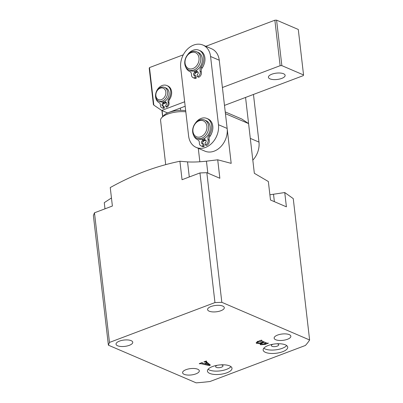 <?xml version="1.0" encoding="UTF-8"?>
<svg xmlns="http://www.w3.org/2000/svg" width="403" height="403" viewBox="0 0 403 403"><rect width="100%" height="100%" fill="white"/><g stroke="black" fill="none" stroke-linecap="round" stroke-linejoin="round"><path stroke-width="0.6" d="M226.944 372.77A12.372 4.695 173.4 0 0 232.002 368.241A12.372 4.695 173.4 0 0 225.05 364.881A12.372 4.695 173.4 0 0 212.477 366.559A12.372 4.695 173.4 0 0 207.419 371.087A12.372 4.695 173.4 0 0 214.366 374.447A12.372 4.695 173.4 0 0 226.944 372.77M208.074 369.284A12.372 4.695 173.4 0 0 226.546 369.355A12.372 4.695 173.4 0 0 230.949 366.634M217.257 365.279A3.713 1.411 173.4 0 0 217.146 365.32A3.713 1.411 173.4 0 0 215.625 366.68A3.713 1.411 173.4 0 0 217.711 367.687A3.713 1.411 173.4 0 0 221.484 367.183A3.713 1.411 173.4 0 0 223 365.828A3.713 1.411 173.4 0 0 221.091 364.836M282.669 351.713A12.372 4.695 173.4 0 0 287.727 347.185A12.372 4.695 173.4 0 0 280.78 343.824A12.372 4.695 173.4 0 0 268.202 345.502A12.372 4.695 173.4 0 0 263.144 350.031A12.372 4.695 173.4 0 0 270.096 353.391A12.372 4.695 173.4 0 0 282.669 351.713M263.799 348.227A12.372 4.695 173.4 0 0 282.276 348.303A12.372 4.695 173.4 0 0 286.679 345.578M272.987 344.222A3.713 1.411 173.4 0 0 272.871 344.268A3.713 1.411 173.4 0 0 271.355 345.623A3.713 1.411 173.4 0 0 273.441 346.63A3.713 1.411 173.4 0 0 277.214 346.127A3.713 1.411 173.4 0 0 278.73 344.772A3.713 1.411 173.4 0 0 276.821 343.779M104.987 208.83L104.271 202.664L111.455 197.974M110.251 187.566C121.646 181.229 133.141 175.839 144.732 171.391C156.364 167.064 168.091 163.683 179.909 161.245L182.045 179.713L199.959 172.942L206.83 172.68L221.831 302.315L309.615 339.986A110.115 41.786 -6.6 0 1 305.383 345.467L210.018 381.5A110.115 41.786 -6.6 0 1 196.17 382.85L108.387 345.18L93.385 215.545L94.473 212.799L112.387 206.034L110.251 187.566M119.479 341.104A8.413 3.194 -6.6 0 1 128.028 339.966A8.413 3.194 -6.6 0 1 132.753 342.248A8.413 3.194 -6.6 0 1 129.318 345.326A8.413 3.194 -6.6 0 1 120.764 346.469A8.413 3.194 -6.6 0 1 116.039 344.182A8.413 3.194 -6.6 0 1 119.479 341.104M186.03 369.667A8.413 3.194 -6.6 0 1 194.578 368.523A8.413 3.194 -6.6 0 1 199.304 370.81A8.413 3.194 -6.6 0 1 195.863 373.888A8.413 3.194 -6.6 0 1 187.314 375.027A8.413 3.194 -6.6 0 1 182.589 372.745A8.413 3.194 -6.6 0 1 186.03 369.667M211.031 306.517A8.413 3.194 -6.6 0 1 219.58 305.373A8.413 3.194 -6.6 0 1 224.305 307.66A8.413 3.194 -6.6 0 1 220.864 310.738A8.413 3.194 -6.6 0 1 212.316 311.877A8.413 3.194 -6.6 0 1 207.59 309.595A8.413 3.194 -6.6 0 1 211.031 306.517M277.576 335.074A8.413 3.194 -6.6 0 1 286.13 333.931A8.413 3.194 -6.6 0 1 290.855 336.218A8.413 3.194 -6.6 0 1 287.415 339.296A8.413 3.194 -6.6 0 1 278.866 340.434A8.413 3.194 -6.6 0 1 274.141 338.152A8.413 3.194 -6.6 0 1 277.576 335.074M202.271 363.179L204.608 363.718L206.653 362.947L205.651 362.106L203.898 361.894L206.25 361.002L206.633 361.169L206.235 361.617L210.381 365.078L209.394 365.632L200.835 363.667L199.626 363.818L199.238 363.652L202.044 362.594L202.432 362.755L202.079 362.891L202.271 363.179L202.044 362.594M206.311 361.033L206.235 361.617M94.473 212.799L109.475 342.434L214.955 302.577L199.959 172.942M109.475 342.434L108.387 345.18M221.831 302.315L214.955 302.577M257.935 341.477L261.471 340.137L261.854 340.303L261.29 340.701L267.083 343.19L268.489 343.149L265.144 344.414L260.61 344.787L260.021 344.253L260.806 343.447L256.701 343.427L256.117 342.877L257.935 341.477M261.315 340.197L261.29 340.701M309.615 339.986L293.258 198.624L284.75 192.543L286.402 206.83L270.489 199.999L268.353 181.531L254.338 173.29L248.586 123.595L225.438 113.666L231.186 163.356L217.716 159.8L219.852 178.267L206.83 172.68M217.716 159.8L206.447 161.17C199.168 161.976 192.866 162.213 187.546 161.89L179.909 161.245M284.75 192.543L269.884 194.775M199.848 161.769L198.286 148.304M225.237 111.913L241.825 119.031L248.586 123.595M206.527 361.864L206.653 362.947M206.059 361.078L206.104 361.476L205.772 361.184M205.55 361.269L205.651 362.106M204.679 361.597L204.714 361.894M204.25 361.758L204.286 362.055M209.515 364.357L209.394 365.632M209.263 364.498L208.769 364.383M200.77 363.078L200.835 363.667M200.019 363.36L200.049 363.657M199.591 363.521L199.626 363.818M205.031 363.869L208.809 364.725L206.941 363.148L205.031 363.869L204.996 363.571M208.683 363.662L208.809 364.725M206.82 362.106L206.941 363.148M266.227 342.817L265.789 342.983M261.386 343.89L260.489 343.653L260.61 344.787M260.776 343.185L260.806 343.447M257.502 342.545L256.57 342.288L256.701 343.427M263.149 341.497L262.816 341.623M265.622 342.55L265.758 343.683L263.295 342.631L261.351 343.779L261.95 344.293L265.753 343.875M261.194 340.646L260.696 340.434M259.497 341.195L257.452 342.404L258.091 342.958L261.874 342.857L262.912 342.464L259.497 341.195L259.461 340.898M258.439 341.286L258.474 341.583M259.915 340.726L259.97 341.2M262.781 341.341L262.912 342.464M262.081 342.782L262.111 343.079M263.169 341.507L263.295 342.631M185.818 111.812A17.324 6.574 173.4 0 0 161.789 117.595A17.324 6.574 173.4 0 0 160.585 120.447L165.698 164.656M161.789 117.595L163.809 115.444A14.846 5.632 -6.6 0 1 180.64 110.336A14.846 5.632 -6.6 0 1 185.682 110.654M162.092 110.608L162.777 116.538M180.378 108.059L180.64 110.336M197.576 72.051A11.138 8.589 113.2 0 1 196.83 72.369A11.138 8.589 113.2 0 1 195.626 72.726M190.473 71.966A11.138 8.589 113.2 0 1 189.899 71.583M195.541 71.991A9.899 7.637 -66.8 0 0 196.901 71.719M205.47 140.279A11.138 8.589 113.2 0 1 204.724 140.597A11.138 8.589 113.2 0 1 203.52 140.954M198.372 140.199A11.138 8.589 113.2 0 1 197.797 139.816M203.434 140.219A9.899 7.637 -66.8 0 0 204.795 139.947M193.672 45.076A18.558 14.317 -66.8 0 0 180.72 67.775L188.614 136.002A18.558 14.317 -66.8 0 0 196.221 147.417A18.558 14.317 -66.8 0 0 212.008 143.07A18.558 14.317 -66.8 0 0 218.466 124.723L210.573 56.491A18.558 14.317 -66.8 0 0 202.966 45.076A18.558 14.317 -66.8 0 0 193.672 45.076M211.666 133.181A11.138 8.589 113.2 0 1 209.449 137.055M203.772 64.954A11.138 8.589 113.2 0 1 201.555 68.827M196.221 147.417L204.905 151.14A18.558 14.317 -66.8 0 0 220.693 146.793A18.558 14.317 -66.8 0 0 227.151 128.446L219.252 60.218A18.558 14.317 -66.8 0 0 211.646 48.803L202.966 45.076M165.346 102.302A7.425 5.728 113.2 0 1 163.719 102.659M165.21 101.163A6.186 4.771 113.2 0 1 164.636 101.344M157.553 90.207A6.186 4.771 -66.8 0 0 157.079 98.614A6.186 4.771 -66.8 0 0 164.162 97.591A6.186 4.771 -66.8 0 0 164.636 89.184A6.186 4.771 -66.8 0 0 157.553 90.207M165.542 98.639A7.425 5.728 113.2 0 1 158.651 101.032A7.425 5.728 113.2 0 1 157.613 89.778A7.425 5.728 113.2 0 1 164.505 87.386A7.425 5.728 113.2 0 1 165.542 98.639M164.505 87.386L166.026 88.04A7.425 5.728 113.2 0 1 167.064 99.289A7.425 5.728 113.2 0 1 160.172 101.682L158.651 101.032M192.684 132.083A9.899 7.637 113.2 0 1 196.145 122.326A9.899 7.637 113.2 0 1 204.553 120.023A9.899 7.637 113.2 0 1 208.613 126.154A9.899 7.637 113.2 0 1 205.147 135.912A9.899 7.637 113.2 0 1 196.745 138.214A9.899 7.637 113.2 0 1 192.684 132.083M196.745 138.214L198.336 138.899A9.899 7.637 -66.8 0 0 206.739 136.597A9.899 7.637 -66.8 0 0 210.205 126.839A9.899 7.637 -66.8 0 0 206.145 120.709L204.553 120.023M206.895 126.215A8.659 6.68 -66.8 0 0 199.037 120.84A8.659 6.68 -66.8 0 0 192.956 131.403A8.659 6.68 -66.8 0 0 200.81 136.783A8.659 6.68 -66.8 0 0 206.895 126.215M203.409 139.982A9.899 7.637 -66.8 0 0 204.759 139.629M203.631 138.763A8.659 6.68 -66.8 0 0 204.628 138.491M270.01 78.867A8.413 3.194 -6.6 0 1 268.418 77.275A8.413 3.194 -6.6 0 1 274.015 73.553A8.413 3.194 -6.6 0 1 283.541 73.749A8.413 3.194 -6.6 0 1 285.133 75.341A8.413 3.194 -6.6 0 1 279.536 79.069A8.413 3.194 -6.6 0 1 270.01 78.867M166.137 102.73A8.659 6.68 113.2 0 1 163.825 103.591M163.734 102.79A7.425 5.728 -66.8 0 0 165.517 102.468M149.483 67.593L153.825 105.118L153.417 104.664L149.211 68.278L149.483 67.593L183.279 54.818M205.822 46.305L274.866 20.215L276.584 20.15L281.848 65.634L280.13 65.699L222.411 87.511M224.481 105.405L303.278 75.633L303.55 74.948L298.285 29.464L276.584 20.15M303.55 74.948L281.848 65.634M184.655 101.778L161.709 110.447L167.497 112.931L185.173 106.251M153.825 105.118L161.709 110.447M280.13 65.699L274.866 20.215M198.755 56.687A8.659 6.68 -66.8 0 0 189.989 53.156A8.659 6.68 -66.8 0 0 185.309 64.47A8.659 6.68 -66.8 0 0 194.07 68.006A8.659 6.68 -66.8 0 0 198.755 56.687M185.068 65.336A9.899 7.637 113.2 0 1 187.712 54.692A9.899 7.637 113.2 0 1 196.659 51.796A9.899 7.637 113.2 0 1 200.437 56.445A9.899 7.637 113.2 0 1 197.797 67.094A9.899 7.637 113.2 0 1 188.851 69.986A9.899 7.637 113.2 0 1 185.068 65.336M196.659 51.796L198.251 52.476A9.899 7.637 113.2 0 1 202.029 57.125A9.899 7.637 113.2 0 1 199.389 67.775A9.899 7.637 113.2 0 1 190.443 70.671L188.851 69.986M196.735 70.263A8.659 6.68 113.2 0 1 195.737 70.535M196.866 71.402A9.899 7.637 113.2 0 1 195.515 71.749M253.462 94.458L258.978 142.103A18.558 14.317 113.2 0 1 252.817 160.142M245.558 97.44L250.298 138.38L258.978 142.103M194.327 70.993L194.518 72.666L195.677 73.16A1.486 1.144 -66.8 0 0 194.639 74.978A1.486 1.144 -66.8 0 0 194.765 75.416M194.518 72.666A1.486 1.144 -66.8 0 0 193.485 74.479A1.486 1.144 -66.8 0 0 194.09 75.396A1.486 1.144 -66.8 0 0 194.835 75.396L195.994 75.89L196.256 78.167A3.959 3.053 113.2 0 1 194.271 78.167L193.118 77.668A3.959 3.053 113.2 0 1 191.496 75.235A3.959 3.053 113.2 0 1 191.465 74.605A3.959 3.053 -66.8 0 0 189.823 71.548A11.606 8.952 113.2 0 1 185.597 66.757M194.835 75.396L195.097 77.668A3.959 3.053 113.2 0 1 193.118 77.668M195.097 77.668L196.256 78.167M187.4 55.065A11.606 8.952 113.2 0 1 198.981 50.219A11.606 8.952 113.2 0 1 203.737 57.357A11.606 8.952 113.2 0 1 200.966 67.336A3.959 3.053 -66.8 0 0 200.019 70.742A3.959 3.053 -66.8 0 0 200.135 71.331A3.959 3.053 113.2 0 1 197.485 76.766L198.644 77.265A3.959 3.053 113.2 0 0 201.293 71.83A3.959 3.053 -66.8 0 1 201.178 71.24A3.959 3.053 -66.8 0 1 202.125 67.835A11.606 8.952 113.2 0 0 204.895 57.856A11.606 8.952 113.2 0 0 200.135 50.718L198.981 50.219M197.485 76.766L197.223 74.49A1.486 1.144 -66.8 0 0 198.251 73.129A1.486 1.144 -66.8 0 0 197.651 71.764A1.486 1.144 -66.8 0 0 196.906 71.764L198.064 72.258A1.486 1.144 -66.8 0 1 198.135 72.238M195.133 70.767L195.677 73.16M196.906 71.764L196.709 70.041M202.22 139.221L202.412 140.894L203.57 141.393A1.486 1.144 -66.8 0 0 202.533 143.206A1.486 1.144 -66.8 0 0 202.664 143.644M202.412 140.894A1.486 1.144 -66.8 0 0 201.379 142.707A1.486 1.144 -66.8 0 0 201.989 143.624A1.486 1.144 -66.8 0 0 202.729 143.624L203.888 144.118L204.15 146.395A3.959 3.053 113.2 0 1 202.17 146.395L201.011 145.896A3.959 3.053 113.2 0 1 199.389 143.463A3.959 3.053 113.2 0 1 199.364 142.838A3.959 3.053 -66.8 0 0 197.717 139.776A11.606 8.952 113.2 0 1 193.49 134.985M202.729 143.624L202.991 145.896A3.959 3.053 113.2 0 1 201.011 145.896M202.991 145.896L204.15 146.395M195.294 123.293A11.606 8.952 113.2 0 1 206.875 118.452A11.606 8.952 113.2 0 1 211.63 125.59A11.606 8.952 113.2 0 1 208.86 135.564A3.959 3.053 -66.8 0 0 207.913 138.97A3.959 3.053 -66.8 0 0 208.029 139.564A3.959 3.053 113.2 0 1 205.379 144.994L206.538 145.493A3.959 3.053 113.2 0 0 209.187 140.058A3.959 3.053 -66.8 0 1 209.071 139.468A3.959 3.053 -66.8 0 1 210.018 136.063A11.606 8.952 113.2 0 0 212.789 126.084A11.606 8.952 113.2 0 0 208.034 118.945L206.875 118.452M205.379 144.994L205.117 142.722A1.486 1.144 -66.8 0 0 206.145 141.357A1.486 1.144 -66.8 0 0 205.545 139.992A1.486 1.144 -66.8 0 0 204.805 139.992L205.958 140.491A1.486 1.144 -66.8 0 1 206.029 140.466M203.026 138.995L203.57 141.393M204.805 139.992L204.603 138.274M162.812 101.974L162.968 103.299L163.835 103.672A1.486 1.144 -66.8 0 0 162.797 105.49A1.486 1.144 -66.8 0 0 163.024 106.095M162.968 103.299A1.486 1.144 -66.8 0 0 161.93 105.118A1.486 1.144 -66.8 0 0 162.54 106.029A1.486 1.144 -66.8 0 0 163.28 106.029L164.152 106.402L164.348 108.11A3.34 2.579 113.2 0 1 162.676 108.105L161.804 107.732A3.34 2.579 113.2 0 1 160.439 105.682A3.34 2.579 113.2 0 1 160.414 105.173A3.34 2.579 -66.8 0 0 159.135 102.669A9.405 7.254 113.2 0 1 155.593 97.032A9.405 7.254 113.2 0 1 158.868 87.733A9.405 7.254 113.2 0 1 166.862 85.532A9.405 7.254 113.2 0 1 170.721 91.315A9.405 7.254 113.2 0 1 168.726 99.042A3.34 2.579 -66.8 0 0 168.016 101.788A3.34 2.579 -66.8 0 0 168.106 102.266A3.34 2.579 113.2 0 1 165.87 106.83L166.736 107.203A3.34 2.579 113.2 0 0 168.978 102.639A3.34 2.579 -66.8 0 1 168.882 102.161A3.34 2.579 -66.8 0 1 169.592 99.415A9.405 7.254 113.2 0 0 171.587 91.688A9.405 7.254 113.2 0 0 167.734 85.904L166.862 85.532M163.28 106.029L163.477 107.737A3.34 2.579 113.2 0 1 161.804 107.732M163.477 107.737L164.348 108.11M165.87 106.83L165.668 105.128A1.486 1.144 -66.8 0 0 166.696 103.762A1.486 1.144 -66.8 0 0 166.096 102.397A1.486 1.144 -66.8 0 0 165.356 102.397L166.222 102.77A1.486 1.144 -66.8 0 1 166.479 102.705M163.371 101.853L163.835 103.672M165.356 102.397L165.195 101.012M189.289 176.972L187.546 161.89M207.832 173.109L206.447 161.17M274.378 201.666L273.541 194.432M265.109 344.117L265.144 344.414M210.573 56.491L219.252 60.218M218.466 124.723L227.151 128.446M200.966 67.336L202.125 67.835M200.135 71.331L201.293 71.83M208.86 135.564L210.018 136.063M208.029 139.564L209.187 140.058M168.726 99.042L169.592 99.415M168.106 102.266L168.978 102.639M201.868 363.032L201.827 362.675M261.169 340.611L261.134 340.268M257.452 342.404L257.321 341.265M261.351 343.779L261.22 342.646M265.879 343.774L265.748 342.641M161.93 110.538L162.641 116.689"/></g></svg>
